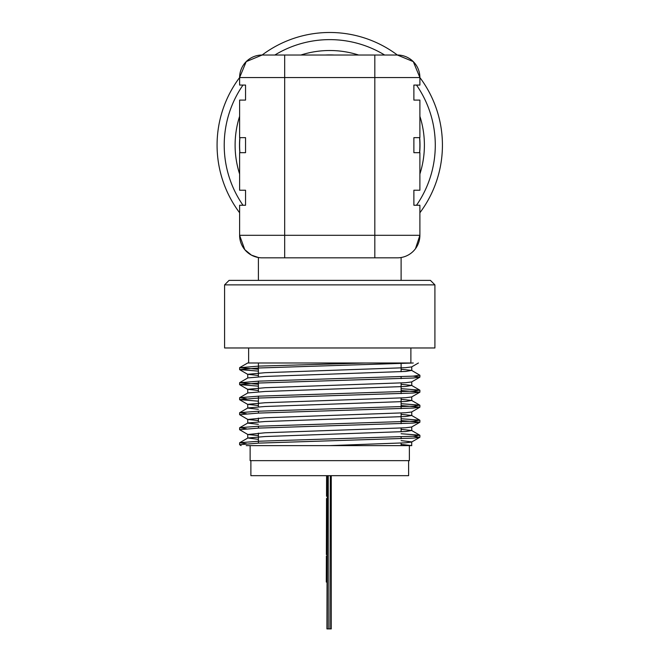 <?xml version="1.0" encoding="UTF-8"?>
<svg xmlns="http://www.w3.org/2000/svg" width="662" height="662" viewBox="0 0 662 662"><rect width="100%" height="100%" fill="white"/><g stroke="black" fill="none" stroke-linecap="round" stroke-linejoin="round"><path stroke-width="0.99" d="M415.488 248.672L419.89 235.3L419.89 205.253L413.882 205.253L413.882 190.226L419.89 190.226L419.89 152.674L413.882 152.674L413.882 137.646L419.89 137.646L419.89 100.094L413.882 100.094L413.882 85.067L419.89 85.067L419.89 77.553A112.672 112.672 0 0 1 419.89 212.767M239.611 212.767A112.672 112.672 0 0 1 239.611 77.553A22.533 22.533 0 0 1 262.144 55.02A112.672 112.672 0 0 1 397.357 55.02L262.144 55.02L246.214 61.624L239.611 77.553L239.611 85.067L239.611 77.553L374.816 77.553L374.816 55.02M416.506 85.067A105.539 105.539 0 0 1 416.506 205.253M242.995 205.253A105.539 105.539 0 0 1 242.995 85.067M274.862 55.02A105.539 105.539 0 0 1 384.639 55.02M419.89 174.015A94.641 94.641 0 0 0 419.89 116.305A94.641 94.641 0 0 1 419.89 174.015M329.75 50.519A94.641 94.641 0 0 1 358.605 55.02A94.641 94.641 0 0 0 300.896 55.02M239.611 116.305A94.641 94.641 0 0 0 239.611 174.015M327.342 475.664L326.92 628.892L329.924 628.9L330.346 475.664M326.589 475.664L326.532 496.219L327.285 496.219M327.276 498.527L326.523 498.519L326.507 504.601L326.465 520.787L327.218 520.787M326.465 520.787L326.457 523.65L327.21 523.65M326.457 523.65L326.449 527.506L327.193 527.506M326.507 504.601L327.26 504.601M326.498 508.433L327.251 508.433M326.449 527.506L326.432 531.669L327.185 531.669M326.432 531.669L326.432 532.364L327.185 532.364M326.432 532.364L326.374 554.607L327.119 554.607M326.44 528.119L327.193 528.127M326.44 530.37L327.185 530.37M326.432 531.048L327.185 531.048M327.111 557.338L326.366 557.338L326.366 556.039L327.119 556.039M326.366 557.338L326.292 582.055L327.045 582.055M328.244 475.664L328.244 628.9L331.257 628.9L331.257 475.664M374.816 257.832L397.357 257.832A22.533 22.533 0 0 0 419.89 235.3L284.685 235.3L284.685 257.832L374.816 257.832L374.816 77.553L419.89 77.553A22.533 22.533 0 0 0 397.357 55.02L413.287 61.624L419.89 77.553M284.685 257.832L262.144 257.832C257.137 257.493 257.137 257.493 262.144 257.832A22.533 22.533 0 0 1 239.611 235.3L239.611 205.253L239.611 235.3L244.775 249.648L251.411 255.11L258.395 257.518L258.395 280.365M239.611 205.253L245.552 205.253L245.552 190.226L239.611 190.226L239.611 152.674L245.552 152.674L245.552 137.646L239.611 137.646L239.611 100.094L245.552 100.094L245.552 85.067L239.611 85.067M419.576 152.674A90.14 90.14 0 0 0 419.576 137.646M239.925 137.646A90.14 90.14 0 0 0 239.925 152.674M246.223 445.617L409.373 445.617L409.373 460.644L250.128 460.644L250.128 445.617M241.084 445.617L239.611 444.715L258.652 443.118L413.278 438.103L419.791 437.317L411.648 442.026L405.748 442.804L329.668 445.617L411.814 445.617L401.106 444.384M411.756 441.959L411.64 445.518M247.753 362.991L410.879 362.991L410.879 347.972M258.395 369.255L239.611 367.716L258.652 366.119L365.581 362.991L410.879 362.991M434.909 347.972L224.592 347.972L224.592 284.875L434.909 284.875L434.909 347.972M434.909 284.875L430.408 280.365L229.093 280.365L224.592 284.875M246.33 443.747L239.718 442.713L258.652 441.231L413.278 436.225L419.782 435.199L401.106 433.734M246.33 428.719L239.718 427.693L258.652 426.212L413.278 421.206L419.782 420.18L401.106 418.715M246.33 413.7L239.718 412.666L258.652 411.193L413.278 406.178L419.782 405.152L401.106 403.688M246.33 398.681L239.718 397.647L258.652 396.166L413.278 391.159L419.782 390.133L401.106 388.668M258.395 384.274L239.611 382.744L258.652 381.147L413.278 376.132L419.89 375.23L411.64 370.406L401.106 369.272M419.791 437.317L413.171 436.233M258.395 435.579L247.853 434.512L239.611 429.688L258.652 428.091L413.278 423.084L419.89 422.174L401.106 420.593M258.395 420.56L247.853 419.485L239.611 414.669L258.652 413.071L413.278 408.057L419.89 407.155L401.106 405.566M258.395 401.18L239.611 399.641L258.652 398.044L413.278 393.038L419.89 392.127L401.106 390.547M258.395 386.153L239.611 384.622L258.652 383.025L413.278 378.019L419.89 377.108L413.171 376.14M258.395 371.134L239.611 369.595L258.652 367.998L413.278 362.991M258.395 439.336L247.861 438.004L265.065 436.539L405.748 431.533L411.64 430.499L401.106 429.357M258.395 424.317L247.745 423.117M239.718 427.693L247.861 422.985L265.065 421.52L405.748 416.514L411.64 415.471L401.106 414.338M258.395 409.29L247.745 408.09M239.718 412.666L247.861 407.957L265.065 406.493L405.748 401.486L411.64 400.452L401.106 399.31M239.718 397.647L247.861 392.938L265.065 391.474L405.748 386.467L411.64 385.425L401.106 384.291M239.718 382.619L247.861 377.919L265.065 376.446L405.748 371.44L411.64 370.406M411.756 441.893L401.106 440.627M247.853 434.512L265.065 432.783L405.748 427.776L411.648 426.998L419.791 422.29M247.853 419.485L265.065 417.763L405.748 412.757L411.648 411.979L419.791 407.271M258.395 405.533L247.745 404.333L265.065 402.736L405.748 397.73L411.648 396.952L419.791 392.252M258.395 390.514L247.745 389.314L265.065 387.717L405.748 382.71L411.648 381.933L419.791 377.224M258.395 375.486L247.745 374.295L265.065 372.698L405.748 367.683L411.648 366.905L418.417 362.991M250.881 460.644L250.881 475.664L408.62 475.664L408.62 460.644M325.365 55.02A90.247 90.247 0 0 1 334.136 55.02M419.683 137.646A90.247 90.247 0 0 1 419.683 152.674M239.818 152.674A90.247 90.247 0 0 1 239.818 137.646M239.611 235.3L284.685 235.3L284.685 55.02M401.106 445.617L401.106 443.093L401.106 445.617M401.106 438.732L401.106 436.854L401.106 438.732M401.106 431.823L401.106 428.066L401.106 431.823M401.106 423.713L401.106 413.047L401.106 423.713M401.106 408.686L401.106 398.028L401.106 408.686M401.106 393.667L401.106 383L401.106 393.667M401.106 378.647L401.106 376.761L401.106 378.647M401.106 371.73L401.106 362.991L401.106 371.73M258.395 443.126L258.395 433.113L258.395 443.126M258.395 428.099L258.395 426.22L258.395 428.099M258.395 421.851L258.395 418.094L258.395 421.851M258.395 413.08L258.395 411.201L258.395 413.08M258.395 406.824L258.395 396.174L258.395 406.824M258.395 391.805L258.395 381.155L258.395 391.805M258.395 376.777L258.395 362.991L258.395 376.777M248.631 362.991L248.631 347.972M419.89 437.201L419.89 435.323M419.89 422.182L419.89 420.296M419.89 407.155L419.89 405.276M419.89 392.136L419.89 390.257M419.89 377.108L419.89 375.23M239.611 444.715L239.611 442.837M239.611 429.688L239.611 427.809M239.611 414.669L239.611 412.79M239.611 399.641L239.611 397.763M239.611 384.622L239.611 382.744M239.611 369.595L239.611 367.716M247.687 362.991L239.718 367.6M239.718 442.713L247.861 438.004M419.782 435.199L411.64 430.499M419.782 420.18L411.64 415.471M419.782 405.152L411.64 400.452M419.782 390.133L411.64 385.425M411.756 430.623L411.756 426.932M411.756 415.604L411.756 411.913M411.756 400.584L411.756 396.894M411.756 385.557L411.756 381.866M411.756 370.538L411.756 366.847M247.745 438.136L247.745 434.38M247.745 423.051L247.745 419.36M247.745 408.024L247.745 404.333M247.745 393.005L247.745 389.314M247.745 377.977L247.745 374.295M247.853 404.465L239.71 399.757M247.853 389.438L239.71 384.738M247.853 374.419L239.71 369.71M401.106 257.518L401.106 280.365"/></g></svg>
